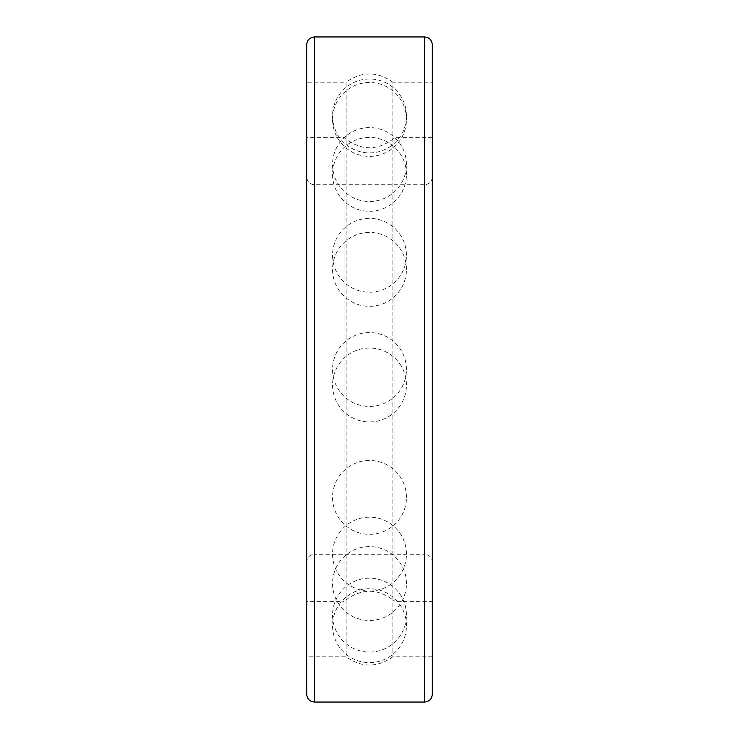 <?xml version="1.0" encoding="UTF-8"?>
<svg xmlns="http://www.w3.org/2000/svg" width="739" height="739" viewBox="0 0 739 739"><rect width="100%" height="100%" fill="white"/><g stroke="black" fill="none" stroke-linecap="round" stroke-linejoin="round"><path stroke-width="0.55" stroke-dasharray="3.69 2.77" d="M432.315 656.786L392.852 656.786C377.278 667.807 361.713 667.807 346.148 656.786L306.685 656.786L306.685 82.214L346.148 82.214L346.148 656.786L346.148 82.214C361.713 71.193 377.278 71.193 392.852 82.214L392.852 656.786L392.852 82.214L432.315 82.214L432.315 656.786L432.315 82.214M306.685 694.29L306.685 44.709M432.315 694.29L432.315 44.709M306.685 562.01L306.685 176.99L306.685 562.01C307.147 557.298 309.733 554.712 314.444 554.25L314.444 184.75L314.444 554.25L424.555 554.25L424.555 184.75L424.555 554.25C429.267 554.712 431.853 557.298 432.315 562.01L432.315 176.99L432.315 562.01M306.685 601.361L306.685 137.639L306.685 601.361L344.051 601.361L344.051 137.639L344.051 601.361C361.02 587.911 377.98 587.911 394.949 601.361L394.949 137.639L394.949 601.361L432.315 601.361L432.315 137.639L432.315 601.361M424.555 702.05L424.555 36.95M314.444 702.05L314.444 36.95M432.315 176.99C431.853 181.702 429.267 184.288 424.555 184.75L314.444 184.75C309.733 184.288 307.147 181.702 306.685 176.99M432.315 137.639L394.949 137.639C377.989 151.089 361.02 151.089 344.051 137.639L306.685 137.639M406.45 369.5A36.95 36.95 0 0 0 369.5 332.55A36.95 36.95 0 0 0 332.55 369.5A36.95 36.95 0 0 0 369.5 406.45A36.95 36.95 0 0 0 406.45 369.5M406.45 255.288A36.95 36.95 0 0 0 369.5 218.338A36.95 36.95 0 0 0 332.55 255.288A36.95 36.95 0 0 0 369.5 292.238A36.95 36.95 0 0 0 406.45 255.288M406.45 164.548A36.95 36.95 0 0 0 369.5 127.598A36.95 36.95 0 0 0 332.55 164.548A36.95 36.95 0 0 0 369.5 201.498A36.95 36.95 0 0 0 406.45 164.548M406.45 115.94A36.95 36.95 0 0 0 369.5 78.99A36.95 36.95 0 0 0 332.55 115.94A36.95 36.95 0 0 0 369.5 152.89A36.95 36.95 0 0 0 406.45 115.94M406.45 119.45A36.95 36.95 0 0 0 369.5 82.5A36.95 36.95 0 0 0 332.55 119.45A36.95 36.95 0 0 0 369.5 156.4A36.95 36.95 0 0 0 406.45 119.45M406.45 174.367A36.95 36.95 0 0 0 369.5 137.417A36.95 36.95 0 0 0 332.55 174.367A36.95 36.95 0 0 0 369.5 211.317A36.95 36.95 0 0 0 406.45 174.367M406.45 269.384A36.95 36.95 0 0 0 369.5 232.434A36.95 36.95 0 0 0 332.55 269.384A36.95 36.95 0 0 0 369.5 306.334A36.95 36.95 0 0 0 406.45 269.384M406.45 384.991A36.95 36.95 0 0 0 369.5 348.041A36.95 36.95 0 0 0 332.55 384.991A36.95 36.95 0 0 0 369.5 421.941A36.95 36.95 0 0 0 406.45 384.991M406.45 497.402A36.95 36.95 0 0 0 369.5 460.452A36.95 36.95 0 0 0 332.55 497.402A36.95 36.95 0 0 0 369.5 534.352A36.95 36.95 0 0 0 406.45 497.402M406.45 583.533A36.95 36.95 0 0 0 369.5 546.583A36.95 36.95 0 0 0 332.55 583.533A36.95 36.95 0 0 0 369.5 620.483A36.95 36.95 0 0 0 406.45 583.533M406.45 625.665A36.95 36.95 0 0 0 369.5 588.715A36.95 36.95 0 0 0 332.55 625.665A36.95 36.95 0 0 0 369.5 662.615A36.95 36.95 0 0 0 406.45 625.665M406.45 615.134A36.95 36.95 0 0 0 369.5 578.184A36.95 36.95 0 0 0 332.55 615.134A36.95 36.95 0 0 0 369.5 652.084A36.95 36.95 0 0 0 406.45 615.134M406.45 554.121A36.95 36.95 0 0 0 369.5 517.171A36.95 36.95 0 0 0 332.55 554.121A36.95 36.95 0 0 0 369.5 591.071A36.95 36.95 0 0 0 406.45 554.121"/><path stroke-width="1.11" d="M306.685 82.214L306.685 656.786M306.685 44.709L306.685 694.29C307.147 699.002 309.733 701.588 314.444 702.05L314.444 36.95C309.733 37.412 307.147 39.998 306.685 44.709M424.555 702.05L424.555 36.95C429.267 37.412 431.853 39.998 432.315 44.709L432.315 694.29C431.853 699.002 429.267 701.588 424.555 702.05L314.444 702.05M424.555 36.95L314.444 36.95"/></g></svg>
